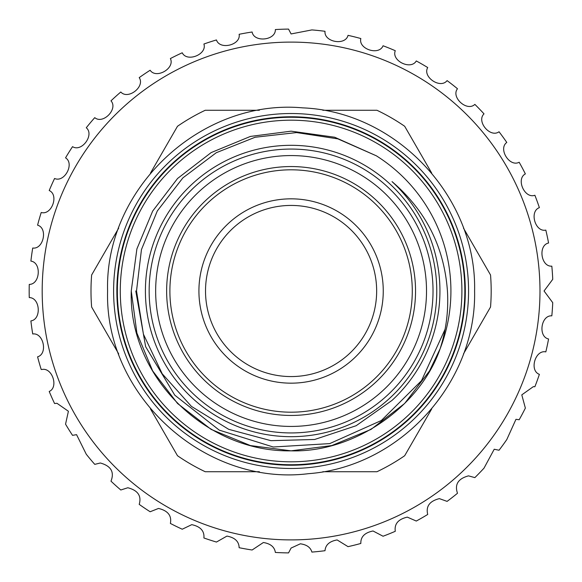 <?xml version="1.0" encoding="UTF-8"?>
<svg xmlns="http://www.w3.org/2000/svg" width="582" height="582" viewBox="0 0 582 582"><rect width="100%" height="100%" fill="white"/><g stroke="black" fill="none" stroke-linecap="round" stroke-linejoin="round"><path stroke-width="0.87" d="M436.769 291A145.682 145.682 0 0 0 291.087 145.318A145.682 145.682 0 0 0 145.413 291A145.682 145.682 0 0 0 291.087 436.682A145.682 145.682 0 0 0 436.769 291M291.087 117.258A173.742 173.742 0 0 1 464.829 291A173.742 173.742 0 0 1 291.087 464.742A173.742 173.742 0 0 1 117.346 291A173.742 173.742 0 0 1 291.087 117.258M468.568 291A177.481 177.481 0 0 1 291.087 468.481A177.481 177.481 0 0 1 113.606 291A177.481 177.481 0 0 1 291.087 113.519A177.481 177.481 0 0 1 468.568 291M116.858 291A174.229 174.229 0 0 0 291.087 465.229A174.229 174.229 0 0 0 465.316 291A174.229 174.229 0 0 0 291.087 116.771A174.229 174.229 0 0 0 116.858 291M440.13 348.727L429.509 370.916L404.621 403.501L371.003 429.421L331.755 445.572L291.087 450.832L250.427 445.572L211.171 429.421L177.554 403.501L152.673 370.916L136.894 333.071L131.256 291L136.894 248.929L152.673 211.084L177.554 178.499L211.171 152.579L250.427 136.428L291.087 131.168L334.701 137.236L376.321 155.794L334.701 137.236L291.087 131.168L250.427 136.428L211.171 152.579L177.554 178.499L152.673 211.084L136.894 248.929L131.256 291L136.894 333.071L152.673 370.916L177.554 403.501L211.171 429.421L250.427 445.572L291.087 450.832L331.755 445.572L371.003 429.421L404.621 403.501L429.509 370.916L440.13 348.727C446.19 329.885 448.627 310.643 447.442 291C444.204 246.921 425.74 210.466 392.05 181.62A148.854 148.854 0 0 1 392.05 400.38L356.148 425.718L314.658 439.483L270.95 440.669L228.69 429.312L191.405 406.382L162.196 373.76L143.427 334.206L136.515 291L141.455 249.576L157.315 210.946L182.894 177.866L216.308 152.702L255.127 137.25L296.573 132.572L337.866 138.872L376.321 155.794L334.701 137.236L291.087 131.168L250.427 136.428L211.171 152.579L177.554 178.499L152.673 211.084L136.894 248.929L131.256 291C128.455 376.991 206.268 452.432 291.087 450.832C353.936 452.789 420.095 406.891 440.13 348.727A159.832 159.832 0 0 0 376.321 155.794L334.701 137.236L291.087 131.168L250.427 136.428L211.171 152.579L177.554 178.499L152.673 211.084M131.256 291L136.894 333.071L152.673 370.916L177.554 403.501L211.171 429.421L250.427 445.572L291.087 450.832L331.755 445.572L371.003 429.421L404.621 403.501L429.509 370.916L437.409 355.318M135.781 291L145.645 346.69L174.775 395.171L219.247 430.127L273.242 446.998L329.718 443.608L381.348 420.502L421.499 380.686L445.077 329.288M120.278 291A170.81 170.81 0 0 0 291.087 461.81A170.81 170.81 0 0 0 461.904 291A170.81 170.81 0 0 0 291.087 120.19A170.81 170.81 0 0 0 120.278 291M49.215 391.468C58.76 387.386 52.344 367.213 41.911 369.49L41.22 369.512A261.915 261.915 0 0 1 37.583 356.831C48.059 353.892 43.526 332.402 32.723 333.973A261.915 261.915 0 0 1 30.89 320.908C41.671 319.453 40.173 297.548 29.26 297.598A261.915 261.915 0 0 1 29.26 284.402C40.143 284.467 41.708 262.562 30.89 261.092A261.915 261.915 0 0 1 32.723 248.027C43.49 249.605 48.088 228.129 37.583 225.169A261.915 261.915 0 0 1 41.22 212.488C51.66 215.551 59.204 194.926 49.215 190.532A261.915 261.915 0 0 1 54.577 178.478C64.493 182.959 74.831 163.586 65.548 157.846A261.915 261.915 0 0 1 72.539 146.657C81.735 152.477 94.67 134.726 86.274 127.749A261.915 261.915 0 0 1 94.757 117.644C103.05 124.686 118.328 108.914 110.987 100.839A261.915 261.915 0 0 1 120.794 92.007C128.025 100.133 145.355 86.638 139.207 77.624A261.915 261.915 0 0 1 150.141 70.247C156.18 79.297 175.211 68.349 170.381 58.564A261.915 261.915 0 0 1 182.239 52.78C186.953 62.587 207.323 54.388 203.904 44.021A261.915 261.915 0 0 1 216.453 39.947C219.756 50.314 241.072 45.032 239.129 34.294A261.915 261.915 0 0 1 252.122 32.003C253.948 42.726 275.788 40.464 275.359 29.558A261.915 261.915 0 0 1 288.541 29.1L291.087 33.945L311.894 29.915A261.915 261.915 0 0 1 325.018 31.297C323.818 42.108 345.439 45.956 348.029 35.349A261.915 261.915 0 0 1 360.833 38.543C358.141 49.084 379.013 55.901 383.058 45.767A261.915 261.915 0 0 1 395.287 50.707C391.155 60.775 410.877 70.429 416.29 60.95A261.915 261.915 0 0 1 427.719 67.548C422.219 76.94 440.407 89.242 447.092 80.614A261.915 261.915 0 0 1 457.488 88.74C450.737 97.274 467.033 111.991 474.854 104.374A261.915 261.915 0 0 1 484.013 113.861C476.149 121.376 490.233 138.218 499.036 131.765A261.915 261.915 0 0 1 506.791 142.437C497.952 148.781 509.563 167.42 519.173 162.254A261.915 261.915 0 0 1 525.364 173.902C515.732 178.958 524.637 199.029 534.873 195.254A261.915 261.915 0 0 1 539.383 207.65C529.14 211.31 535.164 232.429 545.821 230.108A261.915 261.915 0 0 1 548.571 243.014C537.913 245.218 540.94 266.971 551.823 266.156A261.915 261.915 0 0 1 552.74 279.316L544.054 290.993L552.74 302.684A261.915 261.915 0 0 1 551.823 315.844C540.969 315.022 537.884 336.767 548.571 338.986A261.915 261.915 0 0 1 545.821 351.892C535.193 349.564 529.111 370.669 539.383 374.35A261.915 261.915 0 0 1 534.873 386.746L533.33 386.652L521.792 394.872L525.364 408.098A261.915 261.915 0 0 1 519.173 419.746L515.965 419.316L506.791 439.563A261.915 261.915 0 0 1 499.036 450.235L494.22 449.246L484.013 468.139A261.915 261.915 0 0 1 474.854 477.626L468.517 475.858C458.15 478.644 454.477 484.45 457.488 493.26A261.915 261.915 0 0 1 447.092 501.386L439.366 498.629C429.625 501.066 425.74 506.34 427.719 514.452A261.915 261.915 0 0 1 416.29 521.05L407.327 517.129C398.255 519.188 394.24 523.909 395.287 531.293A261.915 261.915 0 0 1 383.058 536.233L373.033 530.988C364.667 532.676 360.6 536.837 360.833 543.457A261.915 261.915 0 0 1 348.029 546.651L337.131 539.936C329.536 541.267 325.498 544.854 325.018 550.703A261.915 261.915 0 0 1 311.894 552.085C310.577 547.422 306.729 544.665 300.341 543.806L291.087 548.055L288.541 552.9A261.915 261.915 0 0 1 275.359 552.442C274.573 546.993 270.572 543.683 263.37 542.511L252.122 549.997A261.915 261.915 0 0 1 239.129 547.706C238.991 541.478 234.932 537.608 226.936 536.087L216.453 542.053A261.915 261.915 0 0 1 203.904 537.979C204.537 530.98 200.484 526.543 191.754 524.658L182.239 529.22A261.915 261.915 0 0 1 170.381 523.436C171.879 515.688 167.922 510.69 158.508 508.442L150.141 511.753A261.915 261.915 0 0 1 139.207 504.376C141.688 495.908 137.898 490.371 127.836 487.752L120.794 489.993A261.915 261.915 0 0 1 110.987 481.161C114.567 472.031 111.017 465.978 100.344 462.996L94.757 464.356A261.915 261.915 0 0 1 86.274 454.251L76.562 434.659L72.539 435.343A261.915 261.915 0 0 1 65.548 424.154L68.407 411.263L56.963 403.29L54.577 403.522A261.915 261.915 0 0 1 49.215 391.468M291.087 539.9A248.9 248.9 0 0 0 539.987 291A248.9 248.9 0 0 0 291.087 42.1A248.9 248.9 0 0 0 42.188 291A248.9 248.9 0 0 0 291.087 539.9M118.699 228.122L91.636 274.988A200.092 200.092 0 0 0 91.636 307.012L118.699 353.885M150.44 408.855L177.495 455.728A200.092 200.092 0 0 0 205.228 471.733L259.354 471.733M322.828 471.733L376.954 471.733A200.092 200.092 0 0 0 404.679 455.728L431.742 408.855M463.483 353.885L490.539 307.012A200.092 200.092 0 0 0 490.539 274.988L463.483 228.122M205.519 291A85.569 85.569 0 0 1 291.087 205.431A85.569 85.569 0 0 1 376.656 291A85.569 85.569 0 0 1 291.087 376.569A85.569 85.569 0 0 1 205.519 291M198.92 291A92.167 92.167 0 0 1 291.087 198.833A92.167 92.167 0 0 1 383.254 291A92.167 92.167 0 0 1 291.087 383.167A92.167 92.167 0 0 1 198.92 291M426.519 291A135.431 135.431 0 0 0 291.087 155.569A135.431 135.431 0 0 0 155.656 291A135.431 135.431 0 0 0 291.087 426.431A135.431 135.431 0 0 0 426.519 291M149.152 291A141.935 141.935 0 0 1 291.087 149.065A141.935 141.935 0 0 1 433.023 291A141.935 141.935 0 0 1 291.087 432.935A141.935 141.935 0 0 1 149.152 291M415.541 291A124.446 124.446 0 0 1 291.087 415.446A124.446 124.446 0 0 1 166.641 291A124.446 124.446 0 0 1 291.087 166.554A124.446 124.446 0 0 1 415.541 291M169.893 291A121.194 121.194 0 0 0 291.087 412.194A121.194 121.194 0 0 0 412.282 291A121.194 121.194 0 0 0 291.087 169.806A121.194 121.194 0 0 0 169.893 291M431.742 173.145L404.679 126.272A200.092 200.092 0 0 0 376.954 110.267L322.828 110.267M259.354 110.267L205.228 110.267A200.092 200.092 0 0 0 177.495 126.272L150.44 173.145M107.59 291C104.513 395.447 204.66 486.581 308.358 473.69C399.921 467.084 476.629 382.789 474.592 291C476.782 197.131 396.415 111.562 302.611 107.859C200.703 98.554 104.702 188.677 107.59 291"/></g></svg>
